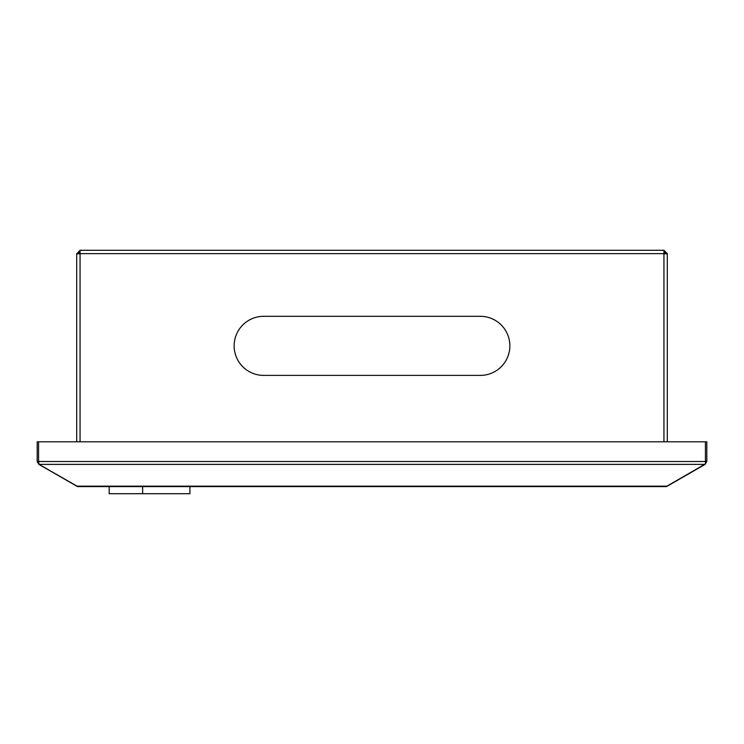 <?xml version="1.0" encoding="UTF-8"?>
<svg xmlns="http://www.w3.org/2000/svg" width="744" height="744" viewBox="0 0 744 744"><rect width="100%" height="100%" fill="white"/><g stroke="black" fill="none" stroke-linecap="round" stroke-linejoin="round"><path stroke-width="1.12" d="M480.317 316.312A29.537 29.537 0 0 1 509.863 345.848A29.537 29.537 0 0 1 480.317 375.394A29.537 29.537 0 0 0 509.863 345.848A29.537 29.537 0 0 0 480.317 316.312L263.683 316.312A29.537 29.537 0 0 0 234.137 345.848A29.537 29.537 0 0 0 263.683 375.394A29.537 29.537 0 0 1 234.137 345.848A29.537 29.537 0 0 1 263.683 316.312M80.054 250.291L76.706 253.918L80.054 253.639L80.054 250.291L663.946 250.291L663.946 253.639L667.294 253.918L667.294 441.797M263.683 375.394L480.317 375.394M80.054 251.667L78.083 253.639L76.706 253.639M76.706 253.918L76.706 441.797M667.294 289.955L667.294 253.639L663.946 250.291M667.294 253.639L665.917 253.639L663.946 251.667M78.483 252.458L79.459 252.458L79.459 253.667M664.541 253.667L664.541 252.458L665.517 252.458M705.424 441.797L706.8 441.797L706.8 461.494L705.424 461.494L705.424 463.921L666.14 486.623L77.86 486.623L39.06 464.386L38.576 461.494L705.424 461.494L705.424 441.797L38.576 441.797L38.576 461.494L37.2 461.494L38.874 464.386L76.641 486.092M38.576 441.797L37.2 441.797L37.2 461.494M76.595 486.167L77.171 486.436M666.829 486.427L705.126 464.386L706.8 461.494M77.86 486.623L90.35 486.623A3.348 3.348 0 0 0 90.461 486.623L666.14 486.623M109.173 486.623L109.173 493.709L189.915 493.709L189.915 486.623M663.946 441.797L663.946 253.639L80.054 253.639L80.054 441.797M704.94 464.386L39.06 464.386M667.219 486.167L76.781 486.167M142.653 486.623L142.653 493.709"/></g></svg>
